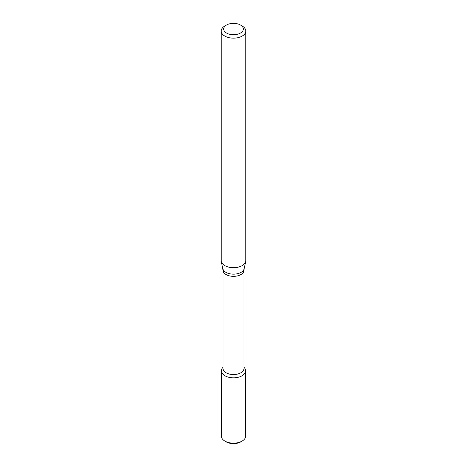 <?xml version="1.0" encoding="UTF-8"?>
<svg xmlns="http://www.w3.org/2000/svg" width="467" height="467" viewBox="0 0 467 467"><rect width="100%" height="100%" fill="white"/><g stroke="black" fill="none" stroke-linecap="round" stroke-linejoin="round"><path stroke-width="0.7" d="M243.967 367.214L244.55 367.973A12.107 6.987 180 0 1 242.064 375.772A12.107 6.987 180 0 1 226.635 376.583A12.107 6.987 180 0 1 222.45 367.973L223.033 367.214M223.033 270.3A10.467 6.042 180 0 0 229.495 275.88A10.467 6.042 180 0 0 240.902 274.573A10.467 6.042 180 0 0 243.967 270.3L243.967 368.504A10.467 6.042 180 0 1 240.902 372.777A10.467 6.042 180 0 1 229.495 374.09A10.467 6.042 180 0 1 223.033 368.504L223.033 270.3L221.282 261.462A12.311 7.11 180 0 1 221.189 260.574L221.189 31.05A12.311 7.11 180 0 1 224.796 26.024L226.536 25.014A9.848 5.686 180 0 1 240.464 25.014A9.848 5.686 180 0 1 240.464 33.058A9.848 5.686 180 0 1 226.536 33.058A9.848 5.686 180 0 1 226.536 25.014M240.464 25.014L242.204 26.024A12.311 7.11 180 0 1 245.811 31.05L245.811 260.574A12.311 7.11 180 0 1 245.718 261.462A12.311 7.11 180 0 1 242.204 265.6A12.311 7.11 180 0 1 229.507 267.299A12.311 7.11 180 0 1 221.282 261.462M245.811 31.05A12.311 7.11 180 0 1 242.204 36.076A12.311 7.11 180 0 1 228.789 37.617A12.311 7.11 180 0 1 221.189 31.05M243.967 367.313A12.107 6.987 180 0 1 245.607 370.827L245.607 436.172A12.107 6.987 180 0 1 242.064 441.111L240.61 441.951A10.052 5.802 180 0 1 226.39 441.951L224.936 441.111A12.107 6.987 180 0 1 221.393 436.172L221.393 370.827A12.107 6.987 180 0 1 223.033 367.313M240.61 441.951L242.064 441.111A12.107 6.987 180 0 1 224.936 441.111M245.607 370.827A12.107 6.987 180 0 1 242.064 375.772A12.107 6.987 180 0 1 228.865 377.283A12.107 6.987 180 0 1 221.393 370.827M243.967 270.3L244.13 268.747A10.712 6.188 180 0 1 241.077 272.349A10.712 6.188 180 0 1 230.027 273.825A10.712 6.188 180 0 1 222.87 268.747M244.13 268.747L245.718 261.462"/></g></svg>
